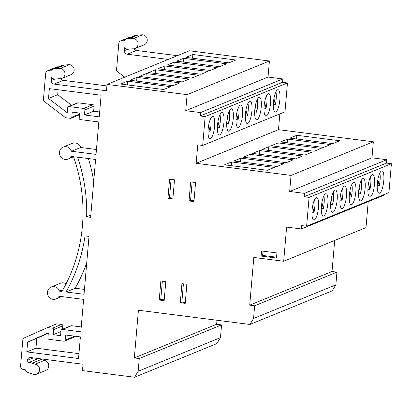 <?xml version="1.0" encoding="UTF-8"?>
<svg xmlns="http://www.w3.org/2000/svg" width="412" height="412" viewBox="0 0 412 412"><rect width="100%" height="100%" fill="white"/><g stroke="black" fill="none" stroke-linecap="round" stroke-linejoin="round"><path stroke-width="0.62" d="M236.025 119.578L238.033 119.835A11.289 3.054 97.3 0 0 238.641 107.058M238.404 127.298A11.289 3.054 97.3 0 0 242.488 115.705A11.289 3.054 97.3 0 0 240.788 104.972A11.289 3.054 97.3 0 0 240.314 105.039A11.289 3.054 97.3 0 0 236.225 116.632A11.289 3.054 97.3 0 0 237.93 127.37A11.289 3.054 97.3 0 0 238.404 127.298M245.346 115.767L247.36 116.024A11.289 3.054 97.3 0 0 247.967 103.247M247.73 123.487A11.289 3.054 97.3 0 0 251.814 111.894A11.289 3.054 97.3 0 0 250.115 101.161A11.289 3.054 97.3 0 0 249.636 101.228A11.289 3.054 97.3 0 0 245.552 112.821A11.289 3.054 97.3 0 0 247.252 123.559A11.289 3.054 97.3 0 0 247.73 123.487M254.673 111.956L256.681 112.213A11.289 3.054 97.3 0 0 257.294 99.436M257.052 119.676A11.289 3.054 97.3 0 0 261.136 108.083A11.289 3.054 97.3 0 0 259.436 97.35A11.289 3.054 97.3 0 0 258.963 97.417A11.289 3.054 97.3 0 0 254.879 109.01A11.289 3.054 97.3 0 0 256.578 119.748A11.289 3.054 97.3 0 0 257.052 119.676M263.999 108.145L266.008 108.402A11.289 3.054 97.3 0 0 266.616 95.625M266.379 115.865A11.289 3.054 97.3 0 0 270.463 104.272A11.289 3.054 97.3 0 0 268.763 93.539A11.289 3.054 97.3 0 0 268.284 93.606A11.289 3.054 97.3 0 0 264.2 105.199A11.289 3.054 97.3 0 0 265.905 115.937A11.289 3.054 97.3 0 0 266.379 115.865M226.698 123.389L228.712 123.646A11.289 3.054 97.3 0 0 229.319 110.869M229.082 131.109A11.289 3.054 97.3 0 0 233.166 119.516A11.289 3.054 97.3 0 0 231.462 108.783A11.289 3.054 97.3 0 0 230.988 108.85A11.289 3.054 97.3 0 0 226.904 120.443A11.289 3.054 97.3 0 0 228.603 131.181A11.289 3.054 97.3 0 0 229.082 131.109M339.931 200.732L341.939 200.989A11.289 3.054 97.3 0 0 342.547 188.207M342.31 208.451A11.289 3.054 97.3 0 0 346.394 196.859A11.289 3.054 97.3 0 0 344.695 186.121A11.289 3.054 97.3 0 0 344.221 186.193A11.289 3.054 97.3 0 0 340.132 197.786A11.289 3.054 97.3 0 0 341.836 208.518A11.289 3.054 97.3 0 0 342.31 208.451M349.252 196.921L351.266 197.178A11.289 3.054 97.3 0 0 351.874 184.396M351.637 204.64A11.289 3.054 97.3 0 0 355.721 193.048A11.289 3.054 97.3 0 0 354.016 182.31A11.289 3.054 97.3 0 0 353.542 182.382A11.289 3.054 97.3 0 0 349.458 193.975A11.289 3.054 97.3 0 0 351.158 204.707A11.289 3.054 97.3 0 0 351.637 204.64M358.579 193.11L360.588 193.367A11.289 3.054 97.3 0 0 361.2 180.585M360.958 200.829A11.289 3.054 97.3 0 0 365.042 189.237A11.289 3.054 97.3 0 0 363.343 178.499A11.289 3.054 97.3 0 0 362.869 178.571A11.289 3.054 97.3 0 0 358.785 190.164A11.289 3.054 97.3 0 0 360.485 200.896A11.289 3.054 97.3 0 0 360.958 200.829M367.906 189.299L369.914 189.556A11.289 3.054 97.3 0 0 370.522 176.774M370.285 197.018A11.289 3.054 97.3 0 0 374.369 185.426A11.289 3.054 97.3 0 0 372.669 174.688A11.289 3.054 97.3 0 0 372.191 174.76A11.289 3.054 97.3 0 0 368.107 186.353A11.289 3.054 97.3 0 0 369.811 197.085A11.289 3.054 97.3 0 0 370.285 197.018M330.604 204.543L332.618 204.8A11.289 3.054 97.3 0 0 333.226 192.018M332.984 212.262A11.289 3.054 97.3 0 0 337.073 200.67A11.289 3.054 97.3 0 0 335.368 189.932A11.289 3.054 97.3 0 0 334.894 190.004A11.289 3.054 97.3 0 0 330.81 201.597A11.289 3.054 97.3 0 0 332.51 212.329A11.289 3.054 97.3 0 0 332.984 212.262M217.376 127.2L219.385 127.457A11.289 3.054 97.3 0 0 219.993 114.68M219.756 134.92A11.289 3.054 97.3 0 0 223.84 123.327A11.289 3.054 97.3 0 0 222.14 112.594A11.289 3.054 97.3 0 0 221.661 112.661A11.289 3.054 97.3 0 0 217.577 124.254A11.289 3.054 97.3 0 0 219.282 134.992A11.289 3.054 97.3 0 0 219.756 134.92M321.283 208.354L323.291 208.611A11.289 3.054 97.3 0 0 323.899 195.829M323.662 216.073A11.289 3.054 97.3 0 0 327.746 204.481A11.289 3.054 97.3 0 0 326.047 193.743A11.289 3.054 97.3 0 0 325.568 193.815A11.289 3.054 97.3 0 0 321.484 205.408A11.289 3.054 97.3 0 0 323.188 216.14A11.289 3.054 97.3 0 0 323.662 216.073M208.05 131.011L210.058 131.268A11.289 3.054 97.3 0 0 210.671 118.491M210.429 138.731A11.289 3.054 97.3 0 0 214.513 127.138A11.289 3.054 97.3 0 0 212.813 116.405A11.289 3.054 97.3 0 0 212.34 116.472A11.289 3.054 97.3 0 0 208.256 128.065A11.289 3.054 97.3 0 0 209.955 138.803A11.289 3.054 97.3 0 0 210.429 138.731M273.321 104.334L275.334 104.591A11.289 3.054 97.3 0 0 275.942 91.814M275.705 112.054A11.289 3.054 97.3 0 0 279.789 100.461A11.289 3.054 97.3 0 0 278.085 89.728A11.289 3.054 97.3 0 0 277.611 89.795A11.289 3.054 97.3 0 0 273.527 101.388A11.289 3.054 97.3 0 0 275.226 112.126A11.289 3.054 97.3 0 0 275.705 112.054M311.956 212.165L313.965 212.422A11.289 3.054 97.3 0 0 314.577 199.64M314.335 219.884A11.289 3.054 97.3 0 0 318.419 208.287A11.289 3.054 97.3 0 0 316.72 197.554A11.289 3.054 97.3 0 0 316.246 197.626A11.289 3.054 97.3 0 0 312.162 209.219A11.289 3.054 97.3 0 0 313.862 219.951A11.289 3.054 97.3 0 0 314.335 219.884M377.227 185.488L379.241 185.745A11.289 3.054 97.3 0 0 379.849 172.963M379.607 193.207A11.289 3.054 97.3 0 0 383.696 181.615A11.289 3.054 97.3 0 0 381.991 170.877A11.289 3.054 97.3 0 0 381.517 170.949A11.289 3.054 97.3 0 0 377.433 182.542A11.289 3.054 97.3 0 0 379.133 193.274A11.289 3.054 97.3 0 0 379.607 193.207M32.095 363.204L41.272 359.455L44.218 360.443L35.041 364.198L32.095 363.204A5.227 4.975 -112.2 0 0 27.053 363.281L27.305 360.335A3.224 3.069 67.8 0 1 30.658 357.549L83.028 364.234L82.482 370.594L134.539 377.238L216.846 343.598L220.472 337.634L221.563 324.913L139.256 358.553L134.327 357.925L138.417 310.231L249.93 324.46L332.237 290.821L335.862 284.857L336.949 272.136L254.647 305.776L249.718 305.148L253.807 257.448L283.688 261.265L286.618 227.084L301.404 228.969L301.692 225.591L306.621 226.219L309.093 197.363L304.164 196.735L304.453 193.357L289.667 191.472L291.047 175.414L196.169 163.301L278.476 129.667L373.349 141.774L371.974 157.832L386.76 159.717L386.471 163.095L391.4 163.724L388.928 192.579L306.621 226.219M41.272 359.455A5.227 4.975 -112.2 0 0 36.987 359.14L27.81 362.89M62.341 329.451A1.293 1.226 -112.2 0 0 61.743 329.528L70.921 325.779A1.293 1.226 67.8 0 1 71.518 325.696L62.341 329.451L80.824 331.809L83.605 299.375L59.06 296.243A6.453 6.139 67.8 0 1 56.073 298.952A6.453 6.139 67.8 0 1 53.091 299.339A6.453 6.139 67.8 0 1 47.529 293.771A6.453 6.139 67.8 0 1 51.191 287.01A6.453 6.139 67.8 0 1 54.178 286.618A6.453 6.139 67.8 0 1 59.498 291.155L62.892 289.77M51.191 287.01L60.373 283.255A6.453 6.139 67.8 0 1 63.355 282.869A6.453 6.139 67.8 0 1 66.038 283.883M59.498 291.155L61.924 291.464A159.356 151.642 67.8 0 0 73.48 156.648L71.055 156.339A6.453 6.139 67.8 0 1 68.068 159.042A6.453 6.139 67.8 0 1 65.081 159.434A6.453 6.139 67.8 0 1 59.519 153.867A6.453 6.139 67.8 0 1 63.185 147.099A6.453 6.139 67.8 0 1 66.172 146.713A6.453 6.139 67.8 0 1 71.492 151.25L80.67 147.496L96.454 149.515M63.185 147.099L72.368 143.35A6.453 6.139 67.8 0 1 75.35 142.964A6.453 6.139 67.8 0 1 80.67 147.496M266.008 108.402L264.612 102.331M256.681 112.213L255.286 106.141M247.36 116.024L245.959 109.953M238.033 119.835L236.637 113.764M228.712 123.646L227.311 117.575M219.385 127.457L217.989 121.385M124.728 77.183L116.462 70.874L118.805 43.492A3.224 3.069 67.8 0 1 120.67 40.896L129.847 37.147A3.224 3.069 67.8 0 1 131.34 36.956L131.552 36.982M120.67 40.896A3.224 3.069 67.8 0 1 122.158 40.706L123.981 40.937A5.227 4.975 67.8 0 1 126.124 39.197L135.306 35.447A5.227 4.975 67.8 0 1 137.716 35.133L142.707 34.763A5.227 4.975 67.8 0 1 144.241 44.748L135.064 48.503A5.227 4.975 67.8 0 1 132.643 48.817L129.595 49.043A5.227 4.975 67.8 0 1 124.676 47.694L124.424 50.635A3.224 3.069 -112.2 0 0 127.231 54.209L168.158 59.431M134.008 48.796A3.224 3.069 -112.2 0 0 136.408 50.46L177.335 55.682M107.017 84.419L189.319 50.784L269.412 61.007L268.037 77.059L282.823 78.95L282.534 82.328L287.463 82.956L284.986 111.812L202.683 145.451L205.155 116.596L200.227 115.968L200.515 112.589L185.73 110.699L187.105 94.642L107.017 84.419L106.471 90.779L54.101 84.1L63.278 80.345L106.888 85.912M279.825 113.923L278.476 129.667M383.763 194.691L383.706 195.329L301.404 228.969M368.215 201.664L365.99 227.625L283.688 261.265M334.688 240.417L332.021 271.508L336.949 272.136M216.98 320.253L216.635 324.285L221.563 324.913M276.926 252.937L261.522 250.975L261.084 256.058L276.488 258.025L276.926 252.937M193.944 201.592L195.582 182.516L190.653 181.888L189.015 200.963L193.944 201.592M171.068 179.385L169.507 197.636L167.947 198.275L172.875 198.903L174.508 179.828L169.579 179.199L167.947 198.275M162.349 281.139L160.783 299.39L159.223 300.024L164.151 300.657L165.789 281.576L160.86 280.948L159.223 300.024M185.22 303.345L186.857 284.265L181.929 283.636L180.291 302.717L185.22 303.345M263.01 251.16L262.645 255.425L276.56 257.196M262.645 255.425L261.084 256.058M169.507 197.636L172.947 198.074M183.417 283.827L181.852 302.078L185.292 302.516M181.852 302.078L180.291 302.717M192.141 182.078L190.576 200.325L194.016 200.768M190.576 200.325L189.015 200.963M160.783 299.39L164.223 299.828M61.743 329.528A1.293 1.226 -112.2 0 0 61.002 330.563L60.564 335.651L53.169 334.709L53.606 329.621A1.293 1.226 -112.2 0 0 52.484 328.194L47.555 327.561L22.948 338.525L20.6 365.913A3.224 3.069 67.8 0 0 23.407 369.482L25.23 369.719A5.227 4.975 -112.2 0 0 29.334 372.875L34.155 374.498A5.227 4.975 67.8 0 0 39.547 368.704A5.227 4.975 67.8 0 0 35.041 364.198M71.492 151.25L96.032 154.382L98.813 121.947L80.335 119.588A1.293 1.226 -112.2 0 1 79.207 118.162L79.645 113.073L72.255 112.131L71.817 117.219A1.293 1.226 -112.2 0 1 70.473 118.332L65.544 117.703L43.332 100.765L45.681 73.377A3.224 3.069 -112.2 0 1 49.033 70.591L50.851 70.823A5.227 4.975 67.8 0 1 52.999 69.087L62.176 65.333A5.227 4.975 67.8 0 1 64.586 65.019L69.576 64.648A5.227 4.975 -112.2 0 1 71.111 74.639L61.934 78.388A5.227 4.975 -112.2 0 1 59.513 78.702L56.465 78.929A5.227 4.975 67.8 0 1 51.546 77.58L51.294 80.525A3.224 3.069 -112.2 0 0 54.101 84.1M66.002 291.984A163.224 155.324 67.8 0 0 85.032 235.911L89.002 236.416L84.043 294.286L66.002 291.984L75.18 288.235A163.224 155.324 67.8 0 0 86.752 262.686M386.76 159.717L304.453 193.357M386.471 163.095L304.164 196.735M282.823 78.95L200.515 112.589M282.534 82.328L200.227 115.968M202.683 145.451L197.755 144.823L196.169 163.301M295.548 158.867L302.526 156.014L259.524 150.529L252.546 153.377L295.548 158.867M304.875 155.056L311.848 152.208L268.845 146.718L261.872 149.566L304.875 155.056M314.196 151.245L321.175 148.397L278.172 142.907L271.194 145.755L314.196 151.245M323.523 147.434L330.496 144.586L287.494 139.096L280.521 141.944L323.523 147.434M286.227 162.678L293.2 159.825L250.197 154.34L243.224 157.188L286.227 162.678M276.9 166.489L283.873 163.636L240.871 158.151L233.898 160.999L276.9 166.489M332.85 143.623L339.823 140.775L296.82 135.285L289.847 138.133L332.85 143.623M267.393 170.274L274.366 167.427L231.549 161.962L224.571 164.81L267.393 170.274M373.349 141.774L291.047 175.414M191.611 78.1L198.584 75.247L155.582 69.762L148.608 72.61L191.611 78.1M200.938 74.289L207.911 71.436L164.908 65.951L157.93 68.799L200.938 74.289M210.259 70.478L217.237 67.625L174.23 62.14L167.257 64.988L210.259 70.478M219.586 66.667L226.559 63.814L183.556 58.329L176.583 61.177L219.586 66.667M182.284 81.911L189.263 79.058L146.26 73.568L139.282 76.421L182.284 81.911M172.963 85.722L179.936 82.869L136.933 77.379L129.96 80.232L172.963 85.722M228.907 62.856L235.885 60.003L192.883 54.518L185.905 57.366L228.907 62.856M163.636 89.533L170.614 86.68L127.607 81.19L120.634 84.043L163.636 89.533M269.412 61.007L187.105 94.642M391.4 163.724L309.093 197.363M287.463 82.956L205.155 116.596M220.472 337.634L138.164 371.274L139.256 358.553M216.635 324.285L134.327 357.925M335.862 284.857L253.555 318.491L254.647 305.776M332.021 271.508L249.718 305.148M138.164 371.274L134.539 377.238M253.555 318.491L249.93 324.46M371.974 157.832L289.667 191.472M268.037 77.059L185.73 110.699M61.934 78.388A5.227 4.975 -112.2 0 0 60.399 68.402L55.409 68.768A5.227 4.975 67.8 0 0 52.999 69.087M95.599 159.47L90.635 217.34L86.664 216.83A163.224 155.324 67.8 0 0 77.564 157.168L95.599 159.47M64.421 341.136A1.293 1.226 -112.2 0 0 65.163 340.096L74.345 336.347A1.293 1.226 67.8 0 1 73.599 337.382L64.421 341.136A1.293 1.226 -112.2 0 1 63.824 341.213L49.038 339.323A1.293 1.226 -112.2 0 1 47.916 337.897L48.348 332.86L27.625 342.094L26.785 351.915L35.962 348.161L78.95 353.651M65.163 340.096L65.601 335.007L80.386 336.898L78.532 358.517L26.785 351.915M84.903 109.886A1.293 1.226 -112.2 0 0 83.78 108.459L92.957 104.705A1.293 1.226 67.8 0 1 94.08 106.136L84.903 109.886L84.465 114.974L99.251 116.859L101.105 95.239L49.352 88.637L48.513 98.453L57.69 94.703L58.113 89.754M83.78 108.459L68.995 106.569A1.293 1.226 -112.2 0 0 67.65 107.686L67.218 112.718L48.513 98.453M84.46 289.42L75.18 288.235M84.465 114.974L93.642 111.225L99.668 111.992M94.08 106.136L93.642 111.225M92.957 104.705L78.172 102.82L68.995 106.569M71.621 105.328L57.69 94.703M27.625 342.094L36.802 338.345L35.962 348.161M48.317 333.21L36.802 338.345M71.518 325.696L81.241 326.937M53.169 334.709L60.914 331.542M62.495 329.219L62.784 325.871L53.606 329.621M52.484 328.194L61.661 324.44L56.732 323.811L47.555 327.561M36.338 358.275L36.241 359.444M60.883 78.682A3.224 3.069 -112.2 0 0 63.278 80.345M64.586 65.019L55.409 68.768M58.422 66.868L58.21 66.842A3.224 3.069 -112.2 0 0 56.717 67.038L47.54 70.787M90.825 215.131L86.664 216.83M88.405 158.553A163.224 155.324 67.8 0 1 93.725 181.332M44.218 360.443A5.227 4.975 67.8 0 1 45.753 370.434L36.575 374.184M61.661 324.44A1.293 1.226 67.8 0 1 62.784 325.871M68.397 106.646L77.574 102.897A1.293 1.226 67.8 0 1 78.172 102.82M69.576 64.648L60.399 68.402M126.124 39.197A5.227 4.975 67.8 0 1 128.539 38.883L133.524 38.512L142.707 34.763M133.524 38.512A5.227 4.975 67.8 0 1 135.064 48.503M128.539 38.883L137.716 35.133M379.241 185.745L377.84 179.668M313.965 212.422L312.569 206.345M275.334 104.591L273.934 98.52M210.058 131.268L208.663 125.197M231.23 165.66L231.549 161.962M296.501 138.983L296.82 135.285M127.293 84.893L127.607 81.19M192.564 58.216L192.883 54.518M323.291 208.611L321.896 202.534M240.557 161.849L240.871 158.151M136.614 81.082L136.933 77.379M332.618 204.8L331.217 198.723M369.914 189.556L368.519 183.479M360.588 193.367L359.192 187.29M351.266 197.178L349.865 191.101M341.939 200.989L340.544 194.912M249.878 158.038L250.197 154.34M287.179 142.794L287.494 139.096M277.853 146.605L278.172 142.907M268.531 150.416L268.845 146.718M259.205 154.227L259.524 150.529M145.941 77.271L146.26 73.568M183.237 62.027L183.556 58.329M173.916 65.838L174.23 62.14M164.589 69.649L164.908 65.951M155.267 73.46L155.582 69.762M27.305 360.335L33.3 357.889M127.231 54.209L136.408 50.46M51.294 80.525L54.781 79.099M49.033 70.591L58.21 66.842M71.817 117.219L79.562 114.052M124.424 50.635L127.911 49.213M122.158 40.706L131.34 36.956M56.073 298.952L61.836 296.599M68.068 159.042L73.537 156.807M71.07 118.254L79.495 114.809"/></g></svg>
